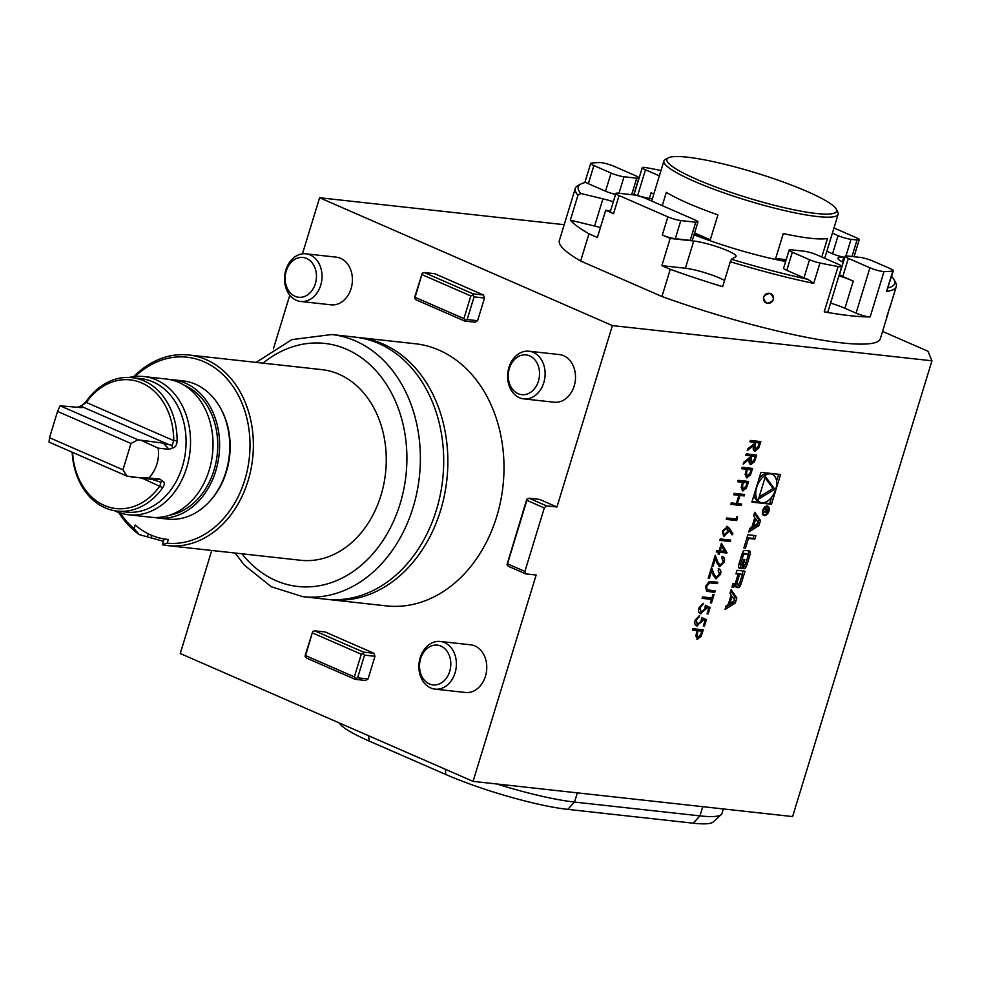 <?xml version="1.0" encoding="UTF-8"?>
<svg xmlns="http://www.w3.org/2000/svg" width="981" height="981" viewBox="0 0 981 981"><rect width="100%" height="100%" fill="white"/><g stroke="black" fill="none" stroke-linecap="round" stroke-linejoin="round"><path stroke-width="1.47" d="M756.339 454.976L754.156 461.622L750.882 464.687C748.993 463.988 748.626 462.014 749.766 458.74L743.157 464.05L743.696 462.284L750.306 456.987L750.661 455.822L745.83 455.294L746.271 453.872L756.719 455.025L754.512 461.781L750.318 464.54M748.245 481.438L746.075 488.035L742.838 490.941L741.158 487.471L742.568 482.284L737.749 481.745L738.178 480.322L748.638 481.475L746.418 488.182L742.212 490.77M719.821 540.359L720.262 538.937L730.71 540.09L730.281 541.512L719.821 540.359M719.134 550.795L721.427 543.266L727.093 552.855L719.76 552.34L719.208 554.167L718.129 554.057L718.693 552.217L716.277 551.96L716.719 550.537L719.134 550.795M546.491 505.84L544.308 507.95L526.883 500.335L507.471 563.83L524.896 571.433L525.693 573.873L536.153 575.025L473.063 781.367L792.599 816.572L931.95 360.8L612.402 325.594L556.95 506.993L539.513 499.378L529.066 498.238L546.491 505.84L556.95 506.993M524.896 571.433L544.308 507.95M760.974 472.339L751.863 502.113L771.471 504.271L780.582 474.497L760.974 472.339M725.033 609.532L735.272 603.045L736.841 597.92L731.115 589.667L729.974 593.358L731.139 595.038L728.245 604.517L726.161 605.841L725.033 609.532M738.117 587.693A2.502 1.521 113.6 0 0 740.201 586.013A17.756 10.816 113.6 0 0 741.599 582.358L745.008 571.187L737.025 570.304L735.958 573.811L738.166 574.044L735.652 582.248A1.594 0.969 113.6 0 1 734.205 583.646L732.991 583.511L731.924 587.006L733.138 587.141A2.502 1.521 113.6 0 0 735.223 585.461A17.756 10.816 113.6 0 0 736.142 583.241L736.339 583.254A17.756 10.816 113.6 0 0 735.873 585.534A2.502 1.521 113.6 0 0 736.559 587.472A2.502 1.521 113.6 0 0 736.829 587.545L738.117 587.693L736.375 586.932A2.502 1.521 113.6 0 0 738.46 585.252A17.756 10.816 113.6 0 0 739.049 583.879M743.929 568.686A2.502 1.521 113.6 0 0 746.014 567.006A17.756 10.816 113.6 0 0 747.412 563.352L749.447 556.656A17.756 10.816 113.6 0 0 750.306 552.941A2.502 1.521 113.6 0 0 749.631 551.003A2.502 1.521 113.6 0 0 749.349 550.93L744.947 550.439A2.502 1.521 113.6 0 0 742.862 552.119A17.756 10.816 113.6 0 0 741.464 555.773L739.429 562.469A17.756 10.816 113.6 0 0 738.57 566.184A2.502 1.521 113.6 0 0 739.245 568.122A2.502 1.521 113.6 0 0 739.527 568.195L742.127 568.477L744.861 559.526L743.721 559.403L742.053 564.86L741.403 564.786A1.594 0.969 113.6 0 1 741.231 564.737A1.594 0.969 113.6 0 1 740.876 563.168L743.242 555.43A1.594 0.969 113.6 0 1 744.689 554.032L747.473 554.339A1.594 0.969 113.6 0 1 747.645 554.388A1.594 0.969 113.6 0 1 748 555.957L745.634 563.695A1.594 0.969 113.6 0 1 744.505 565.056L743.463 568.477M745.474 548.109L748.429 538.434L754.806 539.133L755.873 535.638L747.89 534.755L743.868 547.938L745.474 548.109L744.015 547.472M764.346 515.577A5.04 3.066 113.6 0 0 768.797 511.604A5.04 3.066 113.6 0 0 767.816 506.196A5.04 3.066 113.6 0 0 762.997 509.593A5.04 3.066 113.6 0 0 763.794 515.43A5.04 3.066 113.6 0 0 764.346 515.577M751.924 527.079L749.84 528.403L748.711 532.094L758.938 525.608L760.508 520.482L754.781 512.229L753.653 515.932L754.818 517.6L751.924 527.079M702.899 629.79L700.716 636.387L697.491 639.281L695.799 635.823L697.209 630.636L692.39 630.096L692.831 628.674L703.279 629.827L701.059 636.534L696.853 639.122M702.494 619.489L697.172 626.001C694.965 625.498 694.303 623.524 695.186 620.053L699.612 615.541L696.228 620.262L697.65 624.578L701.133 621.01L701.66 617.454L706.394 619.649L704.395 626.16L703.328 626.05L704.971 620.654L702.494 619.489L702.126 621.378L696.436 625.804M696.951 624.357L697.65 624.578M706.222 607.276L700.912 613.787C698.705 613.284 698.031 611.31 698.913 607.852L703.34 603.327L699.968 608.048L701.378 612.365L704.861 608.796L705.388 605.24L710.121 607.447L708.135 613.959L707.056 613.836L708.711 608.441L706.222 607.276L705.854 609.176L700.176 613.603M700.679 612.144L701.378 612.365M702.531 596.926L711.912 597.969L712.966 594.498L714.045 594.621L711.495 602.972L710.416 602.849L711.47 599.391L702.102 598.349L702.531 596.926M717.454 582.162L717.05 583.487L709.386 582.702L706.259 586.16L706.982 589.777L715.161 590.954L714.72 592.389L706.7 591.273L705.511 586.27L709.238 581.549L717.834 582.211L717.405 583.634L709.729 582.849L706.614 586.307L707.191 589.863M718.607 568.833C720.643 569.323 721.28 571.175 720.508 574.388L715.934 578.839L713.162 575.222L711.581 570.942L709.324 578.324L708.257 578.214L711.556 567.423L713.996 574.057L716.277 577.404L719.453 574.204L718.166 570.255L719.257 569.017M718.251 568.673C720.299 569.176 720.925 571.028 720.152 574.241L715.333 578.692M715.664 577.208L716.277 577.404M722.335 556.619C724.383 557.122 725.008 558.974 724.236 562.187L719.662 566.638L716.89 563.008L715.321 558.729L713.064 566.111L711.985 566L715.284 555.209L717.724 561.843L720.017 565.203L723.181 561.99L721.893 558.042L722.335 556.619L722.997 556.803M721.991 556.472C724.027 556.963 724.665 558.814 723.892 562.027L719.061 566.478M719.404 564.995L720.017 565.203M727.093 526.429L729.594 528.538L732.917 533.811L732.01 534.841L729.067 530.181L728.662 531.837L723.512 536.043L722.445 530.893L727.706 526.601M736.057 519.01L736.792 516.57L737.589 517.612L736.682 520.543L726.234 519.403L726.676 517.968L736.057 519.01M733.763 494.78L734.205 493.345L744.653 494.498L744.211 495.92L739.932 495.454L737.442 503.596L741.722 504.062L741.293 505.485L730.845 504.344L731.274 502.91L736.363 503.474L738.852 495.331L733.763 494.78M752.231 468.415L750.048 475.012L746.823 477.906L745.143 474.448L746.553 469.261L741.722 468.722L742.163 467.299L752.611 468.452L750.404 475.16L746.198 477.747M760.447 441.548L758.264 448.194L754.978 451.26C753.101 450.561 752.734 448.575 753.874 445.313L747.264 450.61L747.804 448.857L754.414 443.559L754.769 442.394L749.938 441.867L750.379 440.444L760.827 441.597L758.62 448.354L754.414 451.113M157.598 517.968L167.751 519.084A69.528 54.188 -83.7 0 0 208.745 502.333A69.528 54.188 -83.7 0 0 219.339 406.146A69.528 54.188 -83.7 0 0 195.464 384.221A69.528 54.188 -83.7 0 0 182.981 380.861L172.828 379.745A69.528 54.188 96.3 0 1 185.311 383.093A69.528 54.188 96.3 0 1 217.782 462.958A69.528 54.188 96.3 0 1 157.598 517.968A69.528 54.188 96.3 0 1 154.324 517.478M169.529 379.512A69.528 54.188 96.3 0 1 172.828 379.745M172.386 448.01L169.124 449.335L158.137 448.133C159.621 459.169 156.568 469.126 149.014 477.992L160.001 479.194L162.319 480.948C164.808 481.867 164.955 484.111 162.736 487.692A67.125 52.324 96.3 0 1 117.242 511.113L126.206 512.094A67.125 52.324 -83.7 0 0 184.318 458.985A67.125 52.324 -83.7 0 0 152.962 381.879A67.125 52.324 -83.7 0 0 140.908 378.641L131.945 377.66A67.125 52.324 96.3 0 1 144.011 380.886A67.125 52.324 96.3 0 1 177.12 440.665C176.862 445.178 175.28 447.63 172.386 448.01L172.141 445.386L173.747 440.628A64.734 50.448 -83.7 0 0 141.816 382.995A64.734 50.448 -83.7 0 0 86.328 402.455L81.411 405.778L82.024 407.667L60.148 405.815L138.027 439.819L163.324 443.167L169.039 444.687L82.281 406.808L82.024 407.667M117.242 511.113A67.125 52.324 96.3 0 1 72.177 452.192M77.524 407.176L82.514 405.349M81.766 405.668L86.451 401.07A67.125 52.324 96.3 0 1 131.945 377.66M138.027 439.819L131 443.486L122.956 469.789L126.929 476.104L152.239 479.451L160.872 482.223L162.319 480.948M131 443.486L57.548 411.407L49.504 437.71L122.956 469.789M172.141 445.386L169.039 444.687M72.582 452.376A64.734 50.448 -83.7 0 0 106.071 506.135A64.734 50.448 -83.7 0 0 159.878 485.975L160.872 482.223M114.507 510.709A69.528 54.188 -83.7 0 0 128.523 514.767L151.025 517.245A69.528 54.188 -83.7 0 0 211.209 462.235A69.528 54.188 -83.7 0 0 178.738 382.369A69.528 54.188 -83.7 0 0 166.255 379.022L143.753 376.545A69.528 54.188 -83.7 0 0 129.198 377.452M128.523 514.767A69.528 54.188 -83.7 0 0 188.72 459.758A69.528 54.188 -83.7 0 0 156.249 379.892A69.528 54.188 -83.7 0 0 143.753 376.545M126.929 476.104L49.05 442.1L49.504 437.71M219.339 406.146L219.952 407.176A68.143 53.109 96.3 0 1 209.566 501.45L208.745 502.333M149.014 477.992L131.184 477.134M158.137 448.133L142.27 440.849M162.736 487.692L142.466 478.372M86.451 401.07L86.328 402.455L173.747 440.628L177.12 440.665M57.548 411.407L60.148 405.815M120.172 512.977A93.502 72.876 -83.7 0 0 134.078 528.685L135.194 525.019A89.749 69.945 -83.7 0 0 167.028 539.354A89.749 69.945 -83.7 0 0 168.315 539.476L167.187 543.143A93.502 72.876 -83.7 0 0 247.972 423.351A93.502 72.876 -83.7 0 0 135.219 376.471M167.028 539.354L168.315 539.476M163.422 541.291L139.376 534.657L134.078 528.685M167.187 543.143L162.392 544.651L164.134 538.949M361.29 654.217L363.264 653.554L363.485 652.12L314.68 630.808L325.128 631.96L373.933 653.272L374.987 656.301L368.047 678.975L365.619 680.483L355.159 679.33L306.366 658.018L305.091 656.424L305.312 654.989L312.718 631.482L305.557 655.59L354.362 676.89L361.29 654.217L312.498 632.917M483.474 294.999L434.669 273.687L424.221 272.534L473.014 293.846L483.474 294.999L484.516 298.028L477.588 320.701L475.147 322.209L464.7 321.057L415.895 299.745L414.62 298.15L414.853 296.716L422.247 273.209L415.098 297.317L463.903 318.617L470.831 295.943L422.026 274.643M612.402 325.594L319.598 197.745L564.21 224.686M273.417 348.795L289.8 295.195M302.442 253.846L319.598 197.745M473.063 781.367L180.246 653.518L211.761 550.464M357.047 337.354A131.859 102.772 96.3 0 1 359.132 337.562L415.27 343.742A131.859 102.772 96.3 0 1 496.693 516.668A131.859 102.772 96.3 0 1 386.391 605.89L330.254 599.698A131.859 102.772 96.3 0 1 328.181 599.44M435.012 689.128L465.386 692.476A23.973 18.688 -83.7 0 0 486.147 673.506A23.973 18.688 -83.7 0 0 474.951 645.964A23.973 18.688 -83.7 0 0 470.635 644.811L440.261 641.464A23.973 18.688 96.3 0 1 456.214 667.338A23.973 18.688 96.3 0 1 435.012 689.128A23.973 18.688 96.3 0 1 430.708 687.975A23.973 18.688 96.3 0 1 419.512 660.434A23.973 18.688 96.3 0 1 440.261 641.464M305.9 253.809L336.287 257.157A23.973 18.688 96.3 0 1 336.348 257.169A23.973 18.688 96.3 0 1 340.591 258.31A23.973 18.688 96.3 0 1 351.787 285.851A23.973 18.688 96.3 0 1 331.026 304.821L300.652 301.474A23.973 18.688 96.3 0 1 284.711 275.6A23.973 18.688 96.3 0 1 305.9 253.809A23.973 18.688 96.3 0 1 305.974 253.821A23.973 18.688 96.3 0 1 321.854 279.732A23.973 18.688 96.3 0 1 300.652 301.474M529.004 351.223L559.378 354.57A23.973 18.688 96.3 0 1 563.683 355.723A23.973 18.688 96.3 0 1 574.878 383.264A23.973 18.688 96.3 0 1 554.13 402.222L523.744 398.875A23.973 18.688 96.3 0 1 509.016 385.312A23.973 18.688 96.3 0 1 511.567 361.413A23.973 18.688 96.3 0 1 529.004 351.223A23.973 18.688 96.3 0 1 544.946 377.096A23.973 18.688 96.3 0 1 523.744 398.875M133.71 376.63A95.905 74.74 96.3 0 1 188.855 354.987L321.743 369.616A95.905 74.74 96.3 0 1 380.959 495.38A95.905 74.74 96.3 0 1 300.738 560.274L167.849 545.632A95.905 74.74 96.3 0 1 162.638 544.811M188.855 354.987A95.905 74.74 96.3 0 1 248.07 480.739A95.905 74.74 96.3 0 1 167.849 545.632M139.376 534.657A95.905 74.74 96.3 0 1 118.75 512.487M931.95 360.8L927.952 351.247L882.557 331.431M833.96 227.96L856.021 237.598A9.589 1.422 17 0 1 859.221 239.744A9.589 1.422 17 0 1 857.026 239.977L851.042 239.327L845.978 255.918M436.398 510.022A131.859 102.772 96.3 0 1 326.097 599.244L302.773 596.669A131.859 102.772 96.3 0 0 413.075 507.459A131.859 102.772 96.3 0 0 331.652 334.533L354.975 337.108A131.859 102.772 96.3 0 1 436.398 510.022M359.132 337.562A131.859 102.772 96.3 0 1 440.555 510.488A131.859 102.772 96.3 0 1 330.254 599.698M888.013 313.589L880.337 338.703A167.825 24.807 -163 0 1 661.942 296.52L580.642 261.02A167.825 24.807 -163 0 1 559.354 240.566L575.295 188.413A167.825 24.807 -163 0 1 578.189 185.421L581.132 183.888A165.421 24.451 17 0 0 580.85 193.49L577.968 195.231A167.825 24.807 -163 0 1 575.295 188.413M889.975 306.587L886.898 316.434M769.999 293.405C762.691 295.048 761.685 298.322 766.995 303.227C774.267 301.559 775.26 298.285 769.999 293.405A5.187 4.905 132.8 0 0 763.684 297.084A5.187 4.905 132.8 0 0 766.995 303.227A5.187 4.905 132.8 0 0 773.31 299.561A5.187 4.905 132.8 0 0 769.999 293.405M888.136 287.825A165.421 24.451 17 0 0 893.973 279.536L895.567 282.454A167.825 24.807 -163 0 1 896.278 286.55A167.825 24.807 -163 0 1 886.566 291.418L893.36 270.731A9.589 1.422 17 0 0 890.172 268.586L872.98 261.081A9.589 1.422 17 0 0 860.03 257.378L847.339 255.98A9.589 1.422 17 0 0 845.144 256.225A9.589 1.422 17 0 0 848.344 258.371L869.926 267.801A9.589 1.422 17 0 0 884.016 271.565A167.825 24.807 17 0 0 892.808 271.014A9.589 1.422 17 0 0 893.36 270.731M884.016 271.565L870.147 316.924A167.825 24.807 -163 0 1 824.224 311.86L838.093 266.513A9.589 1.422 17 0 0 841.772 266.489A9.589 1.422 17 0 0 838.571 264.343L816.977 254.913A9.589 1.422 17 0 0 804.04 251.21L791.348 249.812A9.589 1.422 17 0 0 789.141 250.057A9.589 1.422 17 0 0 792.341 252.203L809.533 259.707A9.589 1.422 17 0 0 819.957 262.994A167.825 24.807 17 0 0 838.093 266.513M807.817 279.303L813.715 283.399A167.825 24.807 -163 0 1 730.293 261.731L731.409 259.229A165.421 24.451 17 0 0 807.817 279.303A9.589 1.422 -163 0 1 803.991 277.844L809.533 259.707M724.554 280.505A25.175 3.716 17 0 0 685.4 268.242L661.856 265.643L670.268 269.309A167.825 24.807 -163 0 0 722.666 286.673L730.293 261.731M670.268 269.309L661.942 296.52M680.826 220.566L695.75 222.209A9.589 1.422 17 0 0 697.957 221.976A9.589 1.422 17 0 0 694.756 219.83L645.952 198.518A9.589 1.422 17 0 0 633.015 194.814L618.079 193.171A9.589 1.422 17 0 0 615.884 193.416A9.589 1.422 17 0 0 619.072 195.562L667.877 216.862A9.589 1.422 17 0 0 680.826 220.566L675.271 238.714A9.589 1.422 -163 0 1 662.334 235.011L670.17 238.432L661.856 265.643M580.642 261.02L588.968 233.809L597.368 237.488L605.694 210.277L613.53 213.699A9.589 1.422 -163 0 1 610.329 211.553L615.884 193.416M588.968 233.809A167.825 24.807 -163 0 1 570.341 220.173L577.968 195.231M600.041 162.576A167.825 24.807 17 0 0 591.249 163.128A9.589 1.422 17 0 0 590.697 163.41A9.589 1.422 17 0 0 593.897 165.556L611.077 173.061A9.589 1.422 17 0 0 624.026 176.764L636.718 178.162A9.589 1.422 17 0 0 638.913 177.917A9.589 1.422 17 0 0 635.725 175.771L614.131 166.341A9.589 1.422 17 0 0 600.041 162.576M660.998 170.51A167.825 24.807 17 0 0 645.964 167.628A9.589 1.422 17 0 0 642.285 167.653A9.589 1.422 17 0 0 645.486 169.799L659.367 175.857M891.521 276.789L892.109 276.936A165.421 24.451 17 0 1 893.973 279.536M870.147 316.924A9.589 1.422 -163 0 1 856.07 313.147L844.935 308.292A25.175 3.716 17 0 0 830.588 303.08M841.772 266.489L827.903 311.835A9.589 1.422 -163 0 1 824.224 311.86M731.409 259.229L735.713 256.801A25.175 3.716 17 0 0 736.093 256.372A25.175 3.716 17 0 0 720.888 248.046A25.175 3.716 17 0 0 693.726 241.032L670.17 238.432M605.694 210.277L610.562 210.817M600.409 227.555A25.175 3.716 17 0 0 594.609 226.035L570.341 220.173M567.41 214.214L569.005 208.99M613.333 201.73A25.175 3.716 17 0 0 602.923 198.824L580.85 193.49M593.897 165.556L588.342 183.692A9.589 1.422 -163 0 1 585.829 182.38A165.421 24.451 17 0 0 581.132 183.888M832.391 233.122L838.105 235.624A9.589 1.422 17 0 0 851.042 239.327M844.702 257.66L843.734 257.549A25.175 3.716 17 0 0 837.958 258.187A25.175 3.716 17 0 0 843.255 262.381M848.344 258.371L842.789 276.507A9.589 1.422 -163 0 1 839.589 274.361L845.144 256.225M842.789 276.507L853.249 281.081A25.175 3.716 17 0 0 838.902 275.869M792.341 252.203L786.799 270.339A9.589 1.422 -163 0 1 783.598 268.193L789.141 250.057M786.799 270.339L803.991 277.844M844.788 257.365A9.589 1.422 -163 0 1 832.562 253.76L838.105 235.624M826.848 251.271L832.562 253.76M653.8 194.054A25.175 3.716 17 0 0 651.077 192.803L653.812 193.993M633.849 194.496A25.175 3.716 17 0 0 652.316 198.885M615.577 194.397A9.589 1.422 -163 0 1 605.535 191.197L611.077 173.061M588.342 183.692L605.535 191.197M697.957 221.976L692.414 240.112A9.589 1.422 -163 0 1 690.207 240.357L695.75 222.209M675.271 238.714L690.207 240.357M496.815 783.991A95.905 14.175 17 0 0 574.535 802.066L699.956 815.885A95.905 14.175 17 0 0 721.256 814.549L713.224 821.931A90.362 13.354 -163 0 1 693.162 823.194L567.741 809.374A90.362 13.354 -163 0 1 445.766 774.487L369.077 741.011A90.362 13.354 -163 0 1 339.316 722.972M721.256 814.549A95.905 14.175 17 0 0 721.955 813.482L723.34 808.945M429.384 683.941A20 15.586 96.3 0 1 425.46 650.06A20 15.586 96.3 0 1 450.647 661.059A20 15.586 96.3 0 1 429.384 683.941M484.516 298.028L474.068 296.875L467.14 319.548L477.588 320.701M464.7 321.057L465.166 320.223L463.903 318.617M415.098 297.317L414.62 298.15M470.831 295.943L472.793 295.281L473.014 293.846M424.221 272.534L422.247 273.209M467.14 319.548L465.166 320.223M472.793 295.281L474.068 296.875M374.987 656.301L364.527 655.149L357.599 677.822L368.047 678.975M363.485 652.12L373.933 653.272M314.68 630.808L312.718 631.482M305.557 655.59L305.091 656.424M355.159 679.33L355.637 678.496L354.362 676.89M363.264 653.554L364.527 655.149M357.599 677.822L355.637 678.496M525.693 573.873L508.268 566.258L506.993 564.664L507.471 563.83M506.993 564.664L526.625 499.734L529.066 498.238M526.883 500.335L527.104 498.9M509.421 383.338A20 15.586 96.3 0 1 526.012 354.889A20 15.586 96.3 0 1 536.276 386.109A20 15.586 96.3 0 1 509.421 383.338M303.055 257.488A20 15.586 96.3 0 1 313.098 288.843A20 15.586 96.3 0 1 286.268 285.765A20 15.586 96.3 0 1 303.055 257.488M696.485 179.241A88.707 13.109 17 0 0 791.226 209.235A88.707 13.109 17 0 0 836.192 209.1A88.707 13.109 17 0 0 755.566 172.791A88.707 13.109 17 0 0 668.429 157.806A88.707 13.109 17 0 0 696.485 179.241M821.796 257.022L827.486 238.432A91.11 13.464 -163 0 1 783.292 233.564L775.664 258.506A91.11 13.464 17 0 0 785.928 260.59M786.21 259.671L775.664 258.506M694.303 233.919A91.11 13.464 17 0 0 710.293 239.805L717.92 214.864A91.11 13.464 -163 0 1 666.332 192.337L662.261 205.642M710.293 239.805L694.597 232.951M836.192 209.1L837.774 212.006A91.11 13.464 -163 0 1 838.166 214.226A91.11 13.464 -163 0 1 785.695 210.841A91.11 13.464 -163 0 1 694.303 181.338A91.11 13.464 -163 0 1 663.916 160.958A91.11 13.464 -163 0 1 665.486 159.327L668.429 157.806M785.646 261.498A91.11 13.464 -163 0 1 694.021 234.827M762.948 502.763L769.729 503.511L771.655 497.22M776.572 481.131L778.669 474.289M769.729 503.511L771.471 504.271M772.329 474.314A15.267 9.295 113.6 0 0 757.7 484.589A15.267 9.295 113.6 0 0 760.116 502.297A15.267 9.295 113.6 0 0 761.808 502.738A15.267 9.295 113.6 0 0 775.272 490.696A15.267 9.295 113.6 0 0 772.329 474.314L770.588 473.553A15.267 9.295 113.6 0 0 769.975 473.333M767.755 473.087A15.267 9.295 113.6 0 0 759.049 478.63M754.131 494.718A15.267 9.295 113.6 0 0 758.374 501.536L760.116 502.297M752.035 501.561L760.729 502.517M774.794 489.249L765.388 476.558L758.485 499.108L774.794 489.249L773.053 488.489L765.045 477.686M759.171 496.889L773.053 488.489M734.83 600.347L729.864 603.487L732.047 596.338L734.83 600.347M728.711 602.996L729.864 603.487M730.894 595.835L732.047 596.338M725.744 607.214L733.53 602.285L735.272 603.045M734.34 599.636L735.1 597.159L730.735 590.881M735.1 597.159L736.841 597.92M733.53 602.285L733.947 600.899M735.382 582.849L736.155 583.18M735.358 582.898L736.142 583.241M732.169 586.209A2.502 1.521 113.6 0 0 733.481 584.701A17.756 10.816 113.6 0 0 733.96 583.609M736.13 573.26L738.166 574.044M742.053 574.388L743.095 570.979M739.649 574.216L737.148 582.407A1.594 0.969 113.6 0 0 737.504 583.977A1.594 0.969 113.6 0 0 737.675 584.026L738.374 584.1A1.594 0.969 113.6 0 0 739.821 582.702L742.335 574.51L737.908 573.456L742.335 574.51M743.978 566.748A2.502 1.521 113.6 0 0 744.272 566.245A17.756 10.816 113.6 0 0 744.861 564.872M746.063 553.725A1.594 0.969 113.6 0 0 745.903 553.627A1.594 0.969 113.6 0 0 745.732 553.578L747.473 554.339M742.274 553.492A1.594 0.969 113.6 0 1 742.948 553.272L745.732 553.578M739.11 563.56A1.594 0.969 113.6 0 0 739.478 563.977A1.594 0.969 113.6 0 0 739.662 564.026L741.072 564.639M738.693 567.533L740.385 567.717L741.28 564.762M740.385 567.717L742.127 568.477M748.025 554.805A17.756 10.816 113.6 0 0 748.564 552.18A2.502 1.521 113.6 0 0 748.442 550.832M746.97 537.796L748.429 538.434M746.995 537.711L753.065 538.373L753.972 535.43M753.065 538.373L754.806 539.133M764.628 514.669A4.071 2.477 113.6 0 0 768.221 511.457A4.071 2.477 113.6 0 0 767.436 507.079A4.071 2.477 113.6 0 0 763.537 509.826A4.071 2.477 113.6 0 0 764.174 514.547A4.071 2.477 113.6 0 0 764.628 514.669M763.022 514.817A5.04 3.066 113.6 0 0 764.076 514.51M767.338 507.042A5.04 3.066 113.6 0 0 766.848 506.049M765.548 511.457L766.198 512.928L768.43 509.188L764.591 508.771L764.407 509.372L766.1 509.556L765.867 510.328L763.304 513.002L765.229 511.309M764.555 508.881L766.1 509.556M767.792 509.752L766.296 512.168L766.553 509.605L767.792 509.752L764.812 508.845L766.553 509.605M758.006 522.199L758.767 519.722L754.414 513.443M758.767 519.722L760.508 520.482M749.423 529.789L757.197 524.847L757.626 523.462M757.197 524.847L758.938 525.608M758.497 522.91L753.531 526.061L755.726 518.912L758.497 522.91M752.39 525.558L753.531 526.061M754.573 518.409L755.726 518.912M692.427 629.986L697.209 630.636M697.062 633.37L697.92 637.858L700.888 634.033L701.771 631.139L697.932 630.599L697.062 633.37L697.565 637.711M697.932 630.599L697.417 633.53M701.771 631.139L698.288 630.746M701.66 617.454L706.394 619.649M706.038 619.501L704.395 626.16M704.051 626.013L703.365 625.939M699.195 615.602L699.171 616.963M698.828 616.816L696.228 620.262M695.885 620.102L697.295 624.431M705.388 605.252L710.121 607.447M709.778 607.288L708.135 613.959M707.779 613.799L707.093 613.726M702.936 603.389L702.911 604.75M702.555 604.603L699.968 608.048M699.612 607.901L701.035 612.218M713.653 594.584L711.495 602.972M711.139 602.812L710.452 602.739M702.126 598.251L711.47 599.391M714.781 590.918L714.72 592.389M714.376 592.23L706.541 591.2M709.324 578.324L711.581 570.942M708.981 578.177L708.294 578.103M711.421 567.852L713.996 574.057M713.653 573.897L715.934 577.257M713.064 566.111L715.321 558.729M712.709 565.963L712.022 565.89M715.149 555.651L717.724 561.843M717.381 561.696L719.662 565.044M721.342 543.56L727.093 552.855M726.651 552.99L719.76 552.34M719.416 552.193L719.208 554.167M718.852 554.02L718.166 553.946M716.314 551.849L718.693 552.217M721.648 546.184L719.858 550.77L724.738 551.42L721.648 546.184L720.201 550.917M730.33 540.04L730.281 541.512M729.925 541.353L719.858 540.249M726.749 526.282L732.917 533.811M732.562 533.652L731.801 534.522M728.662 531.837L729.067 530.181M728.319 531.69L724.125 536.202M726.847 527.901L723.144 530.929L724.162 534.62M723.144 530.929L723.978 534.584M724.505 534.768L727.681 531.42L726.627 527.852L723.488 531.089M736.731 516.791L737.589 517.612M737.234 517.465L736.682 520.543M736.339 520.396L726.271 519.292M744.272 494.461L744.211 495.92M743.868 495.773L739.932 495.454M739.576 495.307L737.442 503.596M741.342 504.026L741.293 505.485M740.937 505.338L730.87 504.234M733.8 494.669L738.852 495.331M737.773 481.634L742.568 482.284M742.421 485.019L743.279 489.507L746.234 485.681L747.13 482.787L743.291 482.247L742.421 485.019L742.924 489.36M743.291 482.247L742.764 485.178M747.13 482.787L743.647 482.394M741.759 468.611L746.553 469.261M746.406 471.996L747.252 476.484L750.22 472.658L751.103 469.764L747.277 469.225L746.406 471.996L746.909 476.337M747.277 469.225L746.749 472.155M751.103 469.764L747.62 469.372M743.328 463.473L749.766 458.74M745.867 455.184L750.661 455.822M751.385 455.797L751.311 463.265L754.303 459.304L755.211 456.324L751.385 455.797L750.477 458.703L750.968 463.106M755.211 456.324L751.728 455.944M747.436 450.046L753.874 445.313M749.975 441.757L754.769 442.394M755.493 442.357L755.419 449.825L758.411 445.877L759.319 442.897L755.493 442.357L754.585 445.264L755.076 449.678M759.319 442.897L755.836 442.517M160.001 479.194L152.239 479.451M169.124 449.335L163.324 443.167M169.725 515.16A67.125 52.324 -83.7 0 0 217.169 454.976A67.125 52.324 -83.7 0 0 184.624 385.361A67.125 52.324 -83.7 0 0 184.048 385.116M151.086 537.478L151.724 535.381M148.339 533.823L147.346 537.061M241.976 553.799A122.269 95.292 -83.7 0 0 371.664 555.148A122.269 95.292 -83.7 0 0 389.862 390.058A122.269 95.292 -83.7 0 0 262.982 363.154M886.566 291.418L892.808 271.014M819.957 262.994L813.715 283.399M662.334 235.011L667.877 216.862M619.072 195.562L613.53 213.699M856.07 313.147L869.926 267.801M685.4 268.242L693.726 241.032M594.609 226.035L602.923 198.824M645.486 169.799L637.601 195.599M851.974 256.495L857.026 239.977M842.385 261.939L843.734 257.549M844.935 308.292L853.249 281.081M649.361 198.407L651.077 192.803M631.666 194.667L636.718 178.162M624.026 176.764L618.974 193.269M567.741 809.374L574.535 802.066L577.343 792.856M693.162 823.194L699.956 815.885L702.776 806.676M445.766 774.487L445.399 769.288M369.077 741.011L368.709 735.799M738.46 585.252L740.201 586.013M733.481 584.701L735.223 585.461M732.034 586.65L733.138 587.141M740.128 581.708L741.599 582.358M735.787 581.819L737.148 582.407M744.272 566.245L746.014 567.006M742.948 553.272L744.689 554.032M741.795 554.792L743.242 555.43M739.404 562.53L740.876 563.168M748.564 552.18L750.306 552.941M747.988 556.019L749.447 556.656M745.94 562.702L747.412 563.352M235.072 553.039L244.502 565.264L271.308 586.761L302.773 596.669M331.652 334.533L291.897 339.61L256.078 362.381M896.278 286.55L889.608 308.365M590.697 163.41L584.823 182.601M642.285 167.653L634.057 194.557M854.034 256.715L859.221 239.744M638.913 177.917L633.726 194.912M663.916 160.958L651.666 201.019M838.166 214.226L824.702 258.285M735.456 582.714L736.302 583.094M745.903 553.627L747.645 554.388M739.478 563.977L741.231 564.737M762.531 513.836L764.174 514.547M765.793 506.355L767.436 507.079M765.499 511.824L766.296 512.168"/></g></svg>
